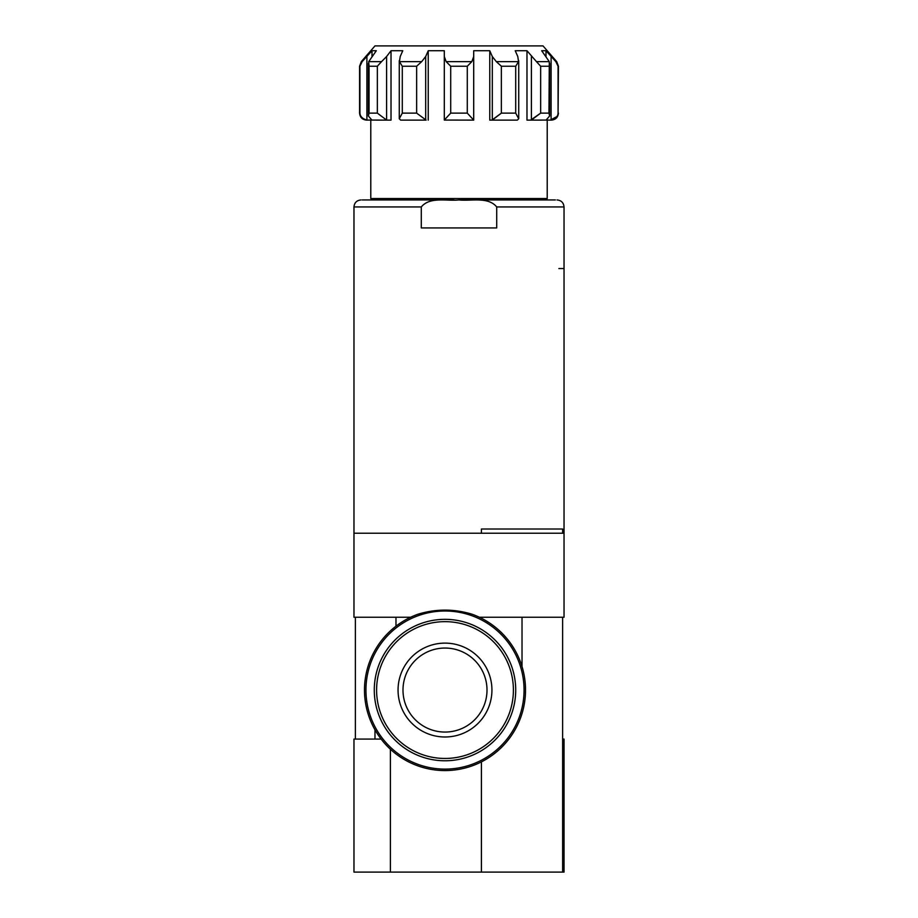 <?xml version="1.0" encoding="UTF-8"?>
<svg xmlns="http://www.w3.org/2000/svg" width="918" height="918" viewBox="0 0 918 918"><rect width="100%" height="100%" fill="white"/><g stroke="black" fill="none" stroke-linecap="round" stroke-linejoin="round"><path stroke-width="1.38" d="M496.707 206.94L496.707 227.939L421.293 227.939L421.293 206.94C429.899 196.452 446.756 201.272 459 199.94C471.221 201.26 488.146 196.463 496.707 206.94L564.031 206.94L564.031 617.24L479.368 617.24M454.054 199.94L362.185 199.94L423.99 199.94L423.99 198.54M494.01 198.54L494.01 199.94L555.39 199.94L459 199.94M472.322 614.314A80.52 80.52 0 0 1 435.729 770.041A80.52 80.52 0 0 1 417.679 614.314C435.878 608.714 454.1 608.714 472.322 614.314M365.949 690.049A79.051 79.051 0 0 1 484.52 621.589A79.051 79.051 0 0 1 484.52 758.52A79.051 79.051 0 0 1 365.949 690.049M562.631 617.24L562.631 872.1L353.969 872.1L353.969 739.07L381.108 739.07M562.631 533.22L562.631 529.02L481.411 529.02L481.411 533.22M485.048 620.201L489.11 622.702M558.419 66.234L558.075 113.121L558.075 66.234L555.86 61.644L558.419 66.234L556.71 61.644L543.02 45.9L374.98 45.9L361.29 61.644L359.581 66.234L359.581 113.121C359.994 117.366 362.323 119.707 366.58 120.12L367.751 120.12L366.58 120.12M444.301 120.063L473.699 120.12L467.285 113.121L450.715 113.121L444.301 120.063L444.301 56.537L446.159 61.644L444.301 56.537L444.301 50.731L428.236 50.731L425.688 56.537L421.683 61.644L399.456 61.644L400.214 56.537L402.772 50.731L391.022 50.731L386.593 56.537L391.022 50.731L391.022 120.12L376.311 120.12M386.593 120.063L377.344 113.121L369.047 113.121L368.37 116.001L371.882 120.063L387.327 120.12L386.593 120.063L386.593 56.537L381.532 61.644L368.703 61.644L376.311 50.731L372.008 50.731L362.14 61.644L361.29 61.644M556.71 61.644L555.86 61.644L545.992 50.731L541.689 50.731L549.297 61.644L536.468 61.644L526.978 50.731L515.227 50.731L517.786 56.537L518.544 61.644L496.317 61.644L492.312 56.537L489.764 50.731L473.699 50.731L473.699 56.537L471.841 61.644L446.159 61.644L450.715 66.234L467.285 66.234L471.841 61.644M372.008 120.086L366.902 120.063C362.472 118.812 360.143 116.494 359.925 113.121L359.925 66.234L362.14 61.644M531.407 56.537L531.407 120.063L540.656 113.121L530.673 120.12L546.118 120.063L549.63 116.001L548.953 113.121L549.297 61.644M536.468 61.644L540.656 66.234L548.953 66.234M492.312 56.537L492.312 120.063L501.366 113.121L491.887 120.12L517.362 120.12L518.716 118.743L515.709 113.121L515.709 66.234L518.544 61.644M496.317 61.644L501.366 66.234L515.709 66.234M416.634 113.121L402.291 113.121L399.284 118.743L400.638 120.12L426.113 120.12L416.634 113.121L416.634 66.234L421.683 61.644M399.456 61.644L402.291 66.234L416.634 66.234M377.344 113.121L377.344 66.234L381.532 61.644M368.703 61.644L369.047 66.234L377.344 66.234M545.992 120.086L551.42 120.12L550.249 120.12L556.778 116.632M558.075 113.121C557.869 116.494 555.539 118.812 551.098 120.063L551.098 56.537M526.978 50.731L526.978 120.12L541.689 120.12M489.764 50.731L489.764 120.12L491.887 120.12M426.113 120.12L402.772 120.12M387.327 120.12L391.022 120.12M390.402 749.237L390.402 872.1M562.631 872.1L564.031 872.1L564.031 739.07L562.631 739.07M547.22 120.12L547.22 198.54L370.78 198.54L370.78 120.12M545.992 56.377L545.992 50.731M473.699 120.12L473.699 50.731M428.236 120.12L428.236 50.731M372.008 56.377L372.008 50.731M421.293 206.94L353.969 206.94L353.969 617.24L410.633 617.24M374.28 690.049A70.72 70.72 0 0 1 480.355 628.807A70.72 70.72 0 0 1 480.355 751.303A70.72 70.72 0 0 1 374.28 690.049A70.72 70.72 0 0 1 480.355 628.807A70.72 70.72 0 0 1 480.355 751.303A70.72 70.72 0 0 1 374.28 690.049M402.991 690.049A42.01 42.01 0 0 1 466 653.673A42.01 42.01 0 0 1 466 726.436A42.01 42.01 0 0 1 402.991 690.049M522.021 666.571L522.021 617.24M359.581 113.121L359.581 66.234M548.953 113.121L540.656 113.121L540.656 66.234M515.709 113.121L501.366 113.121L501.366 66.234M467.285 113.121L467.285 66.234M450.715 113.121L450.715 66.234M402.291 113.121L402.291 66.234M369.047 113.121L369.047 66.234M425.688 120.063L425.688 56.537M366.902 120.063L366.902 56.537M564.031 377.78L564.031 268.549L558.89 268.549M376.598 690.049A68.402 68.402 0 0 1 479.196 630.815A68.402 68.402 0 0 1 479.196 749.295A68.402 68.402 0 0 1 376.598 690.049M398.056 690.049A46.944 46.944 0 0 1 468.467 649.405A46.944 46.944 0 0 1 468.467 730.705A46.944 46.944 0 0 1 398.056 690.049M353.969 206.94C354.394 202.683 356.723 200.353 360.981 199.94M564.031 206.94C563.606 202.683 561.277 200.353 557.019 199.94M481.411 761.871L481.411 872.1M395.979 617.24L395.979 626.168M374.98 729.821L374.98 739.07M558.419 113.121C558.006 117.366 555.677 119.707 551.42 120.12M399.273 118.743L399.273 60.634M368.382 116.001L368.382 63.353M549.618 116.001L549.618 63.353M518.727 118.743L518.727 60.634M355.369 617.24L355.369 739.07M353.969 533.22L564.031 533.22M353.969 268.549L353.969 377.78M353.969 419.79L353.969 475.799M564.031 419.79L564.031 475.799"/></g></svg>
